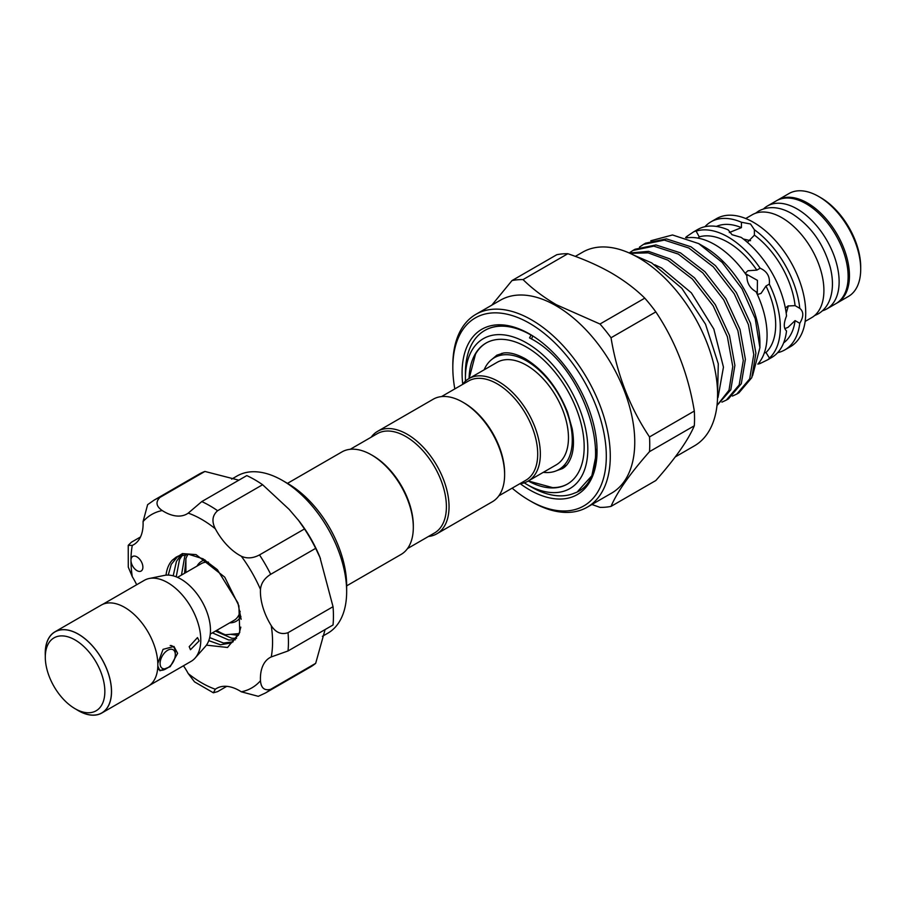 <?xml version="1.0" encoding="UTF-8"?>
<svg xmlns="http://www.w3.org/2000/svg" width="906" height="906" viewBox="0 0 906 906"><rect width="100%" height="100%" fill="white"/><g stroke="black" fill="none" stroke-linecap="round" stroke-linejoin="round"><path stroke-width="1.36" d="M822.455 310.781A59.411 34.303 -120 0 0 826.827 308.912A59.411 34.303 -120 0 0 835.932 261.302A59.411 34.303 -120 0 0 797.121 208.946A59.411 34.303 -120 0 0 767.416 206.002A59.411 34.303 -120 0 0 763.611 208.844M826.827 308.912L835.819 303.714A59.411 34.303 -120 0 0 844.936 256.104A59.411 34.303 -120 0 0 806.114 203.748A59.411 34.303 -120 0 0 776.408 200.804L767.416 206.002M170.192 645.514A13.567 7.837 -60 0 1 172.491 646.148A13.567 7.837 -60 0 1 175.311 652.365L175.311 654.653A10.759 6.217 120 0 0 167.701 650.259A10.759 6.217 120 0 0 160.09 663.441A10.759 6.217 120 0 0 167.701 667.835A10.759 6.217 120 0 0 175.311 654.653M78.38 710.61L75.073 708.707A42.106 24.315 -120 0 0 104.847 691.516A42.106 24.315 -120 0 0 75.073 639.942A42.106 24.315 -120 0 0 45.3 657.133A42.106 24.315 -120 0 0 75.073 708.707L78.38 710.61A46.784 27.01 60 0 0 111.461 691.516A46.784 27.01 60 0 0 78.38 634.211A46.784 27.01 60 0 0 45.3 653.317L45.3 657.133M76.285 709.409A46.874 27.067 -120 0 0 78.38 710.689A46.874 27.067 -120 0 0 101.823 713.011L148.131 686.272A46.874 27.067 -120 0 0 155.311 648.707A46.874 27.067 -120 0 0 124.688 607.405A46.874 27.067 -120 0 0 101.257 605.083L54.938 631.822A46.874 27.067 -120 0 0 45.3 655.729M101.823 713.011A46.874 27.067 -120 0 0 109.003 675.446A46.874 27.067 -120 0 0 78.38 634.143A46.874 27.067 -120 0 0 54.938 631.822M102.786 604.302L144.303 580.338A46.784 27.01 60 0 1 149.162 578.504L164.382 575.412A41.767 24.111 60 0 1 180.928 579.104A41.767 24.111 60 0 1 207.021 612.275A41.767 24.111 60 0 1 205.39 646.442L195.096 658.073A46.784 27.01 60 0 1 191.087 661.369L149.569 685.332M149.162 578.504A46.784 27.01 60 0 1 167.701 582.649A46.784 27.01 60 0 1 196.919 619.806A46.784 27.01 60 0 1 195.096 658.073M189.195 646.635L197.485 637.586L199.127 640.904L190.464 649.738L189.195 646.635M157.814 663.43L163.057 649.342L173.963 646.454L177.621 653.317L170.215 666.68L159.932 670.768L157.825 666.069M209.682 637.598L223.499 643.034L233.114 641.844M166.013 575.163A50.996 29.445 60 0 1 172.231 560.248L176.511 556.884L188.72 554.313L203.035 558.809L217.349 569.648L237.904 602.852L241.132 619.308M240.815 627.133L238.935 634.121L231.642 642.818L220.452 644.789L208.776 640.644M215.435 631.097L231.766 638.254L236.579 638.322M235.39 639.772L228.731 640.01L212.389 632.852M238.369 635.366L236.715 635.197A50.996 29.445 -120 0 0 238.38 635.332M178.074 556.069L171.223 564.415L168.256 575.084M182.74 554.608L179.49 559.636L176.217 576.816M173.193 575.831L176.444 561.403L180.951 555.016M185.889 572.524L185.889 558.719A49.592 28.63 -120 0 1 188.074 554.268L188.006 554.37M185.889 559.885L184.518 573.317M181.472 575.084L184.711 556.624L186.013 554.257M134.654 568.775A8.426 4.858 -120 0 0 141.143 571.04A8.426 4.858 -120 0 0 139.207 558.708A8.426 4.858 -120 0 0 132.718 556.454A8.426 4.858 -120 0 0 130.974 560.304A8.426 4.858 -120 0 0 134.654 568.775M159.92 497.428A111.347 64.281 60 0 0 154.043 500.169L199.026 474.189A111.347 64.281 60 0 1 204.903 471.448L159.92 497.428C155.402 501.992 156.172 506.363 162.208 510.542A45.844 26.467 -120 0 0 186.964 513.94A45.844 26.467 -120 0 0 188.233 513.124L201.789 501.573L246.783 475.593A111.347 64.281 60 0 1 262.615 484.733L289.15 509.387L299.014 520.961A90.759 52.401 60 0 1 319.863 557.065L333.034 606.703A111.347 64.281 60 0 1 333.034 624.981L288.04 650.961L271.256 656.929A45.844 26.467 -120 0 0 269.92 657.609A45.844 26.467 -120 0 0 260.475 680.746C261.075 688.073 264.484 690.927 270.701 689.296A111.347 64.281 60 0 1 265.379 693.022L310.373 667.043A111.347 64.281 60 0 0 315.684 663.328L270.701 689.296M298.051 519.704L304.495 528.945A111.347 64.281 60 0 1 315.684 548.334L320.464 558.526M325.095 629.568L315.684 663.328M282.491 480.474L287.78 483.532A83.273 48.075 60 0 1 310.316 501.709A83.273 48.075 60 0 1 346.658 585.514L346.658 591.629A90.759 52.401 -120 0 0 307.043 500.293A90.759 52.401 -120 0 0 282.491 480.474A90.759 52.401 -120 0 0 237.112 475.978L231.642 479.127M322.4 636.329L327.87 633.169A90.759 52.401 -120 0 0 346.658 591.629M750.542 240.679L743.35 239.014M287.485 483.351L341.879 451.947A59.184 34.168 60 0 1 371.471 454.88L372.796 455.639A57.305 33.092 60 0 1 413.317 525.831L413.317 527.36A59.184 34.168 60 0 1 401.064 554.449L346.658 585.854M371.471 454.88A59.184 34.168 60 0 1 413.317 527.36M462.773 402.162L464.099 402.932A57.305 33.092 -120 0 1 504.619 473.125L504.619 474.642A59.184 34.168 -120 0 0 462.773 402.162A59.184 34.168 -120 0 0 433.181 399.24L377.609 431.324A59.184 34.168 -120 0 0 371.166 437.202M428.47 536.465A59.184 34.168 -120 0 0 436.794 533.827L492.366 501.743A59.184 34.168 -120 0 0 504.619 474.642M436.794 533.827A59.184 34.168 -120 0 0 449.048 506.737A59.184 34.168 -120 0 0 423.215 447.179A59.184 34.168 -120 0 0 377.609 431.324M407.507 548.572L434.529 532.966A57.305 33.092 -120 0 0 446.398 506.737A57.305 33.092 -120 0 0 421.381 449.059A57.305 33.092 -120 0 0 377.224 433.702L350.203 449.308M523.034 279.592C532.422 288.833 543.543 297.213 556.409 304.756L599.987 324.02A124.768 72.038 60 0 1 611.029 337.757C617.065 374.518 629.885 407.575 649.511 436.93A124.768 72.038 60 0 1 649.511 451.641C630.021 473.679 617.19 491.924 611.029 506.386L655.831 480.52C675.321 458.481 688.141 440.237 694.313 425.775A124.768 72.038 -120 0 0 694.313 411.052C688.277 374.291 675.457 341.234 655.831 311.89A124.768 72.038 -120 0 0 644.789 298.153C635.491 288.98 624.37 280.6 611.414 273C598.368 265.571 583.838 259.15 567.836 253.725A124.768 72.038 -120 0 0 556.794 254.711L511.992 280.577A124.768 72.038 60 0 1 523.034 279.592L567.836 253.725M587.224 507.201L611.697 493.068A111.347 64.281 -120 0 0 628.764 403.85A111.347 64.281 -120 0 0 556.035 305.73A111.347 64.281 -120 0 0 500.361 300.226L475.877 314.348A111.347 64.281 60 0 1 531.55 319.863A111.347 64.281 60 0 1 604.291 417.983A111.347 64.281 60 0 1 587.224 507.201A111.347 64.281 60 0 1 531.55 501.686L529.568 500.542A108.539 62.661 -120 0 0 606.307 456.239A108.539 62.661 -120 0 0 529.568 323.306A108.539 62.661 -120 0 0 452.819 367.621A108.539 62.661 -120 0 0 454.823 388.901M611.029 506.386A124.768 72.038 60 0 1 599.987 507.371L591.935 504.483M530.452 334.518A92.956 53.669 -120 0 0 484.846 330.407A92.956 53.669 -120 0 0 484.755 330.464M462.728 384.133A95.436 55.096 60 0 1 529.568 333.997A95.436 55.096 60 0 1 597.054 450.882A95.436 55.096 60 0 1 529.568 489.852A95.436 55.096 60 0 1 520.214 483.702M575.321 256.398L582.626 252.185A111.812 64.553 60 0 1 638.537 257.723A111.812 64.553 60 0 1 711.572 356.251A111.812 64.553 60 0 1 694.438 445.843L675.276 456.907M686.442 237.904A73.918 42.673 60 0 1 714.811 244.62A73.918 42.673 60 0 1 746.906 275.854C746.827 282.955 749.874 288.244 756.068 291.743A73.918 42.673 60 0 1 757.846 364.076M759.398 362.219L760.134 363.499A73.918 42.673 60 0 1 757.835 364.121M698.016 238.119L699.262 236.885L696.012 230.928L693.736 231.789L697.711 229.501A73.918 42.673 60 0 1 728.186 229.886L732.014 234.688L741.142 237.372A73.918 42.673 60 0 1 786.533 315.968C783.543 323.283 783.543 328.266 786.533 330.939A73.918 42.673 60 0 1 771.618 357.53L767.654 359.818L769.545 358.278L766 352.491L764.313 352.944M695.955 231.166A73.918 42.673 60 0 1 728.05 236.976A73.918 42.673 60 0 1 760.134 268.221L756.838 270.124L747.926 270.735L745.14 273.329M757.382 294.529L761.017 293.419L766 286.002L769.307 284.099C770.123 276.579 767.065 271.29 760.134 268.221M769.307 284.099A73.918 42.673 60 0 1 769.307 358.21M760.134 363.499L767.654 359.818M704.913 226.715A73.918 42.673 60 0 1 710.938 221.857L716.499 218.652A73.918 42.673 60 0 1 753.452 222.31A73.918 42.673 60 0 1 801.742 287.451A73.918 42.673 60 0 1 790.417 346.681L784.856 349.886A73.918 42.673 60 0 1 777.642 352.672M747.405 242.332L754.381 235.209L754.381 229.728L750.542 223.997L741.414 222.242L741.414 227.633L729.307 232.536M754.381 229.728A73.918 42.673 60 0 1 799.76 308.334L795.015 305.594M784.8 328.64L788.005 327.36L795.083 320.599L799.76 323.306C803.781 316.59 803.781 311.596 799.76 308.334M799.76 323.306A73.918 42.673 60 0 1 784.856 349.886M745.729 218.516L752.195 214.79A59.411 34.303 60 0 1 781.901 217.723A59.411 34.303 60 0 1 820.711 270.09A59.411 34.303 60 0 1 811.606 317.689L805.151 321.426M777.076 200.441A59.411 34.303 60 0 1 777.733 200.045A59.411 34.303 60 0 1 807.439 202.989A59.411 34.303 60 0 1 846.249 255.345A59.411 34.303 60 0 1 837.144 302.955A59.411 34.303 60 0 1 836.476 303.317M860.7 269.252L860.7 266.964A56.602 32.684 60 0 0 820.677 197.633L818.684 196.489A59.411 34.303 60 0 1 860.7 269.252A59.411 34.303 60 0 1 848.39 296.455L837.144 302.955M718.028 397.508L723.452 367.134L713.815 329.025L691.346 292.831L661.539 267.961L654.823 264.779M639.443 247.145L643.453 244.405L664.325 240.101L688.832 248.006L713.339 266.874L734.211 293.77L748.379 324.541L753.781 354.439L749.692 378.867L736.838 394.031L732.433 396.081M736.838 394.031L738.956 392.808L751.81 377.643L755.898 353.215L750.496 323.317L736.329 292.547L715.457 265.651L690.95 246.783L666.442 238.878L645.57 243.182L643.453 244.405M630.066 253.363L648.13 252.853L667.824 260.135L692.331 279.003L713.203 305.9L727.371 336.67L732.773 366.568L729.002 390.237L717.008 405.446M716.997 405.48L730.802 389.773L734.891 365.345L729.489 335.447L715.321 304.676L694.449 277.78L669.942 258.912L648.537 251.358L629.364 253.046M629.228 252.978L632.943 250.464L653.826 246.16L678.334 254.076L702.841 272.944L723.713 299.841L737.88 330.599L743.282 360.509L739.194 384.925L726.34 400.09L721.923 402.139M726.34 400.09L728.447 398.878L741.301 383.702L745.389 359.286L739.998 329.388L725.831 298.618L704.947 271.721L680.44 252.853L655.933 244.937L635.061 249.241L632.943 250.464M650.791 240.769L672.512 234.971L698.696 243.601L704.358 246.874A78.55 45.345 60 0 1 759.908 343.08L759.908 347.7L752.558 375.764M698.696 243.601L722.127 262.355L741.969 288.72L755.23 318.697L759.908 347.7M699.262 236.885A67.372 38.89 60 0 1 728.05 242.332A67.372 38.89 60 0 1 756.838 270.124M528.323 480.984L552.592 487.621A81.404 46.999 -120 0 0 567.586 483.963M441.505 396.59L468.527 380.996A57.305 33.092 60 0 1 497.179 383.827A57.305 33.092 60 0 1 534.619 434.336A57.305 33.092 60 0 1 525.831 480.259L498.81 495.854M462.468 384.495A59.184 34.168 60 0 1 468.912 378.606A59.184 34.168 60 0 1 498.504 381.539A59.184 34.168 60 0 1 537.167 433.691A59.184 34.168 60 0 1 528.096 481.109A59.184 34.168 60 0 1 519.772 483.759M468.912 378.606L497.032 362.377A59.184 34.168 60 0 1 526.624 365.311A59.184 34.168 60 0 1 565.276 417.451A59.184 34.168 60 0 1 556.205 464.88L528.096 481.109M484.132 369.818A64.564 37.271 60 0 1 494.336 357.711A64.564 37.271 60 0 1 526.624 360.916A64.564 37.271 60 0 1 568.798 417.802A64.564 37.271 60 0 1 558.9 469.535A64.564 37.271 60 0 1 543.306 472.332M465.469 381.12A86.546 49.966 60 0 1 465.424 378.289A86.546 49.966 60 0 1 526.624 342.955A86.546 49.966 60 0 1 587.813 448.957A86.546 49.966 60 0 1 526.624 484.291L531.154 486.907A92.956 53.669 60 0 0 574.461 493.113C618.979 478.017 587.903 366.839 529.534 337.904L531.143 334.926M486.194 342.978A81.404 46.999 -120 0 0 475.514 354.133L469.138 378.481M469.082 378.504A81.404 46.999 60 0 1 485.922 343.125A81.404 46.999 60 0 1 526.624 347.157A81.404 46.999 60 0 1 579.795 418.889A81.404 46.999 60 0 1 567.315 484.121A81.404 46.999 60 0 1 528.266 481.018M754.381 235.118A67.372 38.89 60 0 1 795.083 305.639L788.005 305.979L785.355 308.074M597.009 448.244L594.517 464.495M531.539 339.048L532.762 335.933M577.734 491.38L591.856 475.741L597.043 450.135M597.031 449.036L593.6 468.232M757.269 294.269L757.427 280.362L745.31 273.567M786.204 313.25L788.356 305.786M693.736 231.789L686.793 236.455L687.529 237.746M465.424 378.289L465.424 373.057A92.956 53.669 60 0 1 484.676 330.509A92.956 53.669 60 0 1 530.984 335.016M531.154 486.907L526.624 484.291A86.546 49.966 60 0 1 524.189 482.83M649.511 451.641L694.313 425.775M694.313 411.052L649.511 436.93M611.029 337.757L655.831 311.89M644.789 298.153L599.987 324.02M491.833 305.141L511.992 280.577M766 286.002A67.372 38.89 60 0 1 766 352.491M716.408 226.421A67.372 38.89 60 0 1 741.414 227.633M710.938 221.857A73.918 42.673 60 0 1 741.414 222.242M795.083 320.599A67.372 38.89 60 0 1 783.633 342.876M512.128 488.164A108.539 62.661 -120 0 0 529.568 500.542L531.55 501.686M777.733 200.045L788.979 193.544A59.411 34.303 60 0 1 818.684 196.489L820.677 197.633M685.593 237.61A73.918 42.673 60 0 1 686.793 236.455M452.819 367.621L452.819 365.322A111.347 64.281 60 0 1 475.877 314.348M262.615 484.733L217.621 510.712C212.321 515.378 211.551 521.403 215.311 528.764A45.844 26.467 -120 0 0 241.324 556.227C246.964 558.787 253.023 558.356 259.501 554.914A111.347 64.281 60 0 1 270.701 574.302C264.484 578.209 261.075 583.238 260.475 589.398A45.844 26.467 -120 0 0 271.256 625.661C275.752 632.603 281.347 634.947 288.04 632.682A111.347 64.281 60 0 1 288.04 650.961M315.684 548.334L270.701 574.302M304.495 528.945L259.501 554.914M333.034 606.703L288.04 632.682M226.749 686.34L217.621 691.618L213.374 692.796L215.311 689.228A45.844 26.467 -120 0 1 216.568 688.413A45.844 26.467 -120 0 1 241.324 691.81A100.113 57.803 -120 0 0 260.475 680.746M204.903 471.448L238.844 480.18M140.498 536.964L131.381 542.23L128.233 545.321L132.287 545.423A45.844 26.467 -120 0 0 133.612 544.733A45.844 26.467 -120 0 0 143.057 521.607L147.633 504.653L154.043 500.169M265.379 693.022L258.289 696.318L241.324 691.81M213.374 692.796L194.518 681.856L188.233 673.588A45.844 26.467 -120 0 0 183.454 665.774M136.67 584.744A45.844 26.467 -120 0 0 132.287 576.692L128.278 567.111L128.233 545.321M206.534 645.197A50.996 29.445 60 0 1 206.421 645.151L227.542 647.473L239.762 632.445L238.901 605.797L224.756 577.156L196.036 554.608L182.412 553.577L172.231 560.248M236.715 635.197L230.656 634.313M239.173 633.543L225.435 634.778A49.592 28.63 -120 0 1 216.727 630.361M167.701 667.835L165.707 668.979A13.567 7.837 -60 0 1 158.924 669.647A13.567 7.837 -60 0 1 158.731 669.534L158.924 669.647M210.271 634.087L234.02 620.372A32.752 18.913 -120 0 0 240.147 611.346M196.987 566.125A34.621 19.989 60 0 1 205.062 559.953M208.471 562.162A32.752 18.913 -120 0 0 201.279 563.645L177.519 577.36M201.789 501.573A111.347 64.281 60 0 1 217.621 510.712M162.208 510.542A100.113 57.803 -120 0 0 143.057 521.607M215.311 528.764A100.113 57.803 -120 0 0 188.233 513.124M260.475 589.398A100.113 57.803 -120 0 0 241.324 556.227M271.256 656.929A100.113 57.803 -120 0 0 271.256 625.661M188.233 673.588A100.113 57.803 -120 0 0 215.311 689.228M132.287 545.423A100.113 57.803 -120 0 0 130.974 560.304A100.113 57.803 -120 0 0 132.287 576.692M240.917 616.454A34.621 19.989 60 0 1 229.728 622.841M755.502 213.261L758.809 210.962C768.786 205.798 779.783 206.67 791.799 213.59C810.542 225.503 823.328 243.329 830.179 267.055C833.214 278.969 833.203 289.535 830.134 298.776C827.801 305.503 823.826 310.531 818.22 313.872L814.585 315.594M633.849 255.175L651.64 262.865L681.856 288.312L705.525 324.223L718.288 363.816L717.45 399.988M556.669 470.656L562.343 468.629C566.295 466.511 569.353 462.32 571.516 456.046C573.86 448.753 574.087 439.648 572.184 428.731L567.564 412.241C557.79 387.927 543.747 370.124 525.435 358.844C516.85 354.099 509.557 352.151 503.566 353L496.85 355.186L492.252 359.082M172.491 646.148L171.551 645.604M558.9 469.535L566.658 465.061M494.336 357.711L502.094 353.238"/></g></svg>
